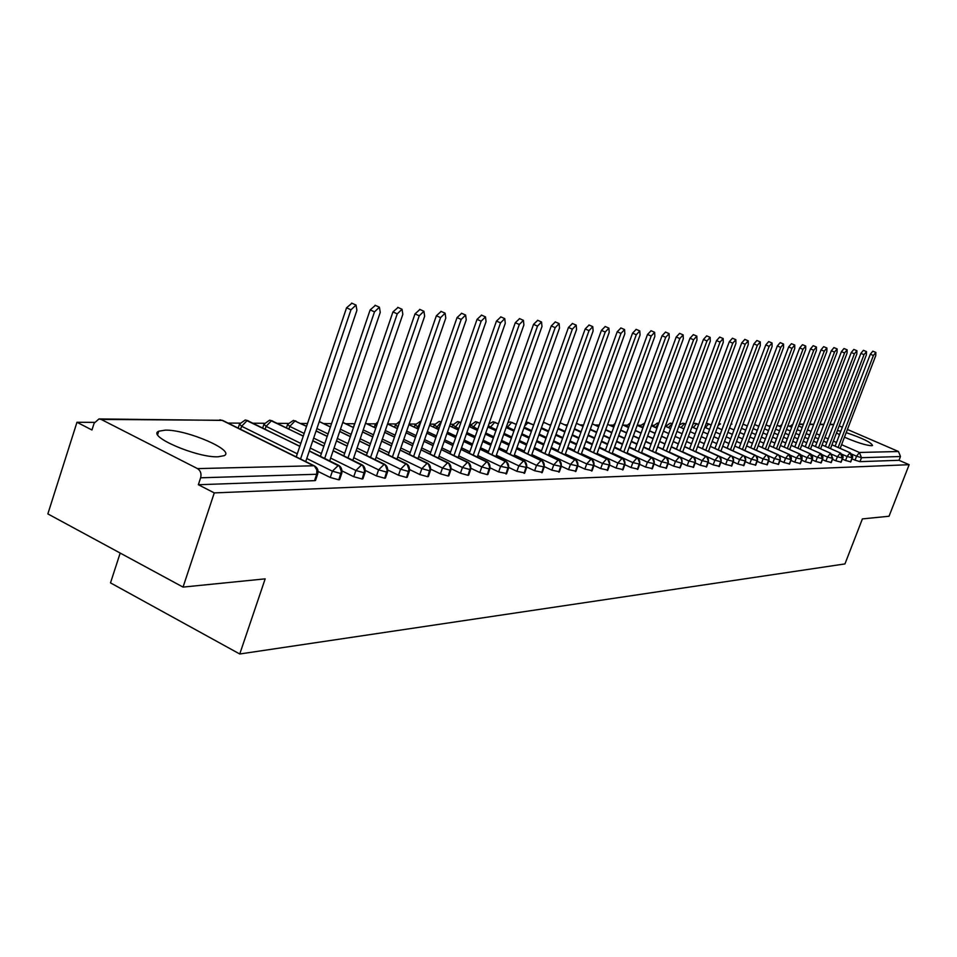 <?xml version="1.0" encoding="UTF-8"?>
<svg xmlns="http://www.w3.org/2000/svg" width="957" height="957" viewBox="0 0 957 957"><rect width="100%" height="100%" fill="white"/><g stroke="black" fill="none" stroke-linecap="round" stroke-linejoin="round"><path stroke-width="1.44" d="M846.203 432.648C862.544 438.186 871.325 442.469 872.533 445.483L871.396 445.723C865.284 445.184 856.312 442.325 844.469 437.182M839.492 434.705L836.514 432.875M218.076 456.788C196.903 457.889 146.409 436.057 158.73 431.224L165.322 430.148C186.926 429.514 235.649 450.58 224.141 455.676L218.076 456.788M847.423 429.454L898.479 451.513L900.477 456.513L899.006 460.293L909.15 464.695L889.041 516.242L862.401 518.909L844.947 563.924L239.752 653.99L265.173 578.853L183.05 587.096L47.85 513.897L76.967 422.276L91.956 429.992L94.121 423.221L98.99 418.939L101.179 419.429L197.489 468.607L313.705 465.772L221.964 420.29L101.179 419.429M790.135 426.044L789.011 426.044M780.087 425.997L778.831 425.985M769.823 425.937L768.435 425.937M758.985 425.889L757.8 425.877M666.467 425.398L665.558 425.387M653.607 425.327L651.585 425.315M640.436 425.255L637.23 425.243L642.937 427.875L637.206 425.339M626.931 425.183L623.378 425.171M613.102 425.111L609.31 425.099M598.915 425.04L594.871 425.016M583.567 424.956L580.074 424.944M567.429 424.872L564.869 424.86M550.837 424.788L549.27 424.776M471.107 424.358L469.767 424.358M453.08 424.274L450.173 424.25M434.538 424.166L429.956 424.142M415.458 424.071L409.106 424.035M395.803 423.963L387.693 423.927M375.551 423.855L366.986 423.819M354.688 423.748L345.633 423.7M331.541 423.628L323.598 423.58M307.52 423.496L300.869 423.461M288.057 423.401L277.386 423.341M264.395 423.269L253.126 423.209M239.944 423.138L228.041 423.078M94.444 422.372L76.967 422.276M120.187 553.062L110.498 582.873L239.752 653.99M680.128 467.841L673.68 466.155L675.451 461.382L679.35 456.896L657.603 447.015L680.391 457.721L681.695 459.982L681.898 463.08L680.2 467.71M637.9 469.097L631.046 467.554L632.864 462.602L612.313 453.14M315.032 479.17L315.499 480.462L314.518 480.665L198.35 484.721L214.272 492.903L183.05 587.096M314.518 480.665L316.695 474.265L200.635 477.794L198.35 484.721M200.635 477.794C201.616 473.691 200.563 470.629 197.489 468.607M839.181 425.889L842.339 427.253M909.15 464.695L214.272 492.903M837.387 430.59L840.832 431.2M851.921 458.798L855.056 460.161L856.587 456.214L851.814 454.132M899.006 460.293L859.972 461.657L855.056 460.161M850.761 461.836L845.557 460.484L847.089 456.477L842.136 454.312M842.304 459.061L845.557 460.484M841.119 462.159L835.844 460.796L837.399 456.764L832.231 454.491M832.482 459.324L835.844 460.796M831.262 462.494L825.915 461.13L827.482 457.039L822.111 454.683M822.434 459.587L825.915 461.13M821.19 462.841L815.771 461.465L817.35 457.326L811.751 454.862M812.158 459.874L815.771 461.465M810.89 463.2L805.399 461.8L806.99 457.625L801.153 455.042M801.655 460.15L805.399 461.8M800.363 463.559L794.788 462.159L796.391 457.925L790.291 455.233M790.913 460.437L794.788 462.159M789.585 463.93L783.927 462.518L785.553 458.236L779.177 455.412M779.919 460.724L783.927 462.518M778.567 464.301L772.825 462.877L774.452 458.559L767.777 455.58M768.662 461.023L772.825 462.877M767.275 464.695L761.449 463.26L763.1 458.882L756.078 455.747M757.143 461.322L761.449 463.26M755.731 465.09L749.809 463.643L751.472 459.216L744.067 455.891M745.347 461.633L749.809 463.643M743.9 465.485L737.895 464.037L739.57 459.551L731.686 456.01M733.265 461.944L737.895 464.037M731.782 465.903L725.681 464.432L727.368 459.898L708.467 451.393L748.266 344.544L748.218 340.824L745.204 344.269L741.771 342.821L744.857 339.4M720.872 462.267L725.681 464.432M719.365 466.322L713.156 464.851L714.879 460.257L695.739 451.62M708.18 462.602L713.156 464.851M706.637 466.753L700.333 465.269L702.067 460.628L682.712 451.86M695.177 462.925L700.333 465.269M693.586 467.207L687.174 465.7L688.92 460.999L669.338 452.111M681.827 463.272L687.174 465.7M668.13 463.619L673.68 466.155M666.467 468.129L659.84 466.609L661.622 461.776L641.573 452.613M654.086 463.966L659.84 466.609M652.375 468.607L645.64 467.076L647.434 462.183L627.134 452.876M639.671 464.336L645.64 467.076M624.873 464.707L631.046 467.554M623.043 469.6L616.069 468.045L617.899 463.021L597.084 453.415M609.645 465.078L616.069 468.045M607.779 470.114L600.673 468.559L602.527 463.463L581.449 453.702M593.974 465.449L600.673 468.559M592.084 470.653L584.847 469.086L586.725 463.918L565.372 453.989M577.884 465.832L584.847 469.086M575.958 471.191L568.578 469.612L570.468 464.384L548.851 454.288M561.34 466.226L568.578 469.612M559.367 471.753L551.842 470.174L553.756 464.851L531.853 454.587M544.318 466.633L551.842 470.174M542.296 472.327L534.628 470.736L536.554 465.353L514.352 454.898M526.781 467.04L534.628 470.736M524.723 472.925L516.9 471.322L518.85 465.856L496.348 455.221M508.729 467.447L516.9 471.322M506.624 473.536L498.645 471.921L500.607 466.37L477.794 455.544M490.128 467.865L498.645 471.921M487.974 474.158L487.28 474.648L479.828 472.543L481.814 466.908L458.69 455.879M470.952 468.296L479.828 472.543M468.751 474.804L468.021 475.318L460.437 473.189L462.446 467.459L438.988 456.226M451.178 468.727L460.437 473.189M448.534 474.959L448.175 476.012L440.435 473.847L442.469 468.033L418.676 456.573M430.758 469.169L440.435 473.847M428.066 475.617L427.683 476.718L419.8 474.528L421.858 468.619L397.717 456.944M409.692 469.612L419.8 474.528M406.94 476.299L407.227 477.292L406.534 477.459L398.495 475.222L400.576 469.229L376.077 457.314M387.92 470.066L398.495 475.222M385.109 477.005L385.42 478.045L384.69 478.225L376.496 475.952L378.589 469.863L353.731 457.697M365.43 470.521L376.496 475.952M362.559 477.722L362.894 478.823L362.117 479.002L353.755 476.706L355.884 470.509L330.643 458.092M342.163 470.976L353.755 476.706M339.245 478.476L339.591 479.624L338.79 479.816L330.249 477.483L332.39 471.179L306.766 458.499M318.083 471.442L330.249 477.483M309.29 451.046L339.508 466.322L341.326 471.442L338.79 479.816M297.292 453.809L241.595 426.248L239.501 424.095L245.183 420.015L247.241 420.47L299.804 446.369M333.132 450.795L362.835 465.724L364.629 470.772L362.117 479.002M300.797 443.414L266.07 426.332L263.965 424.202L269.539 420.195L271.585 420.637L303.249 436.153M312.748 440.818L323.861 446.249M356.183 450.556L385.396 465.162L387.178 470.114L384.69 478.225M304.159 433.449L289.756 426.403L287.626 424.31L293.488 420.374L306.551 426.367M316.073 431.009L327.186 436.428M336.481 440.95L347.128 446.141M378.493 450.316L407.239 464.612L408.986 469.492L406.534 477.459M319.255 421.606L330.392 427.001M339.687 431.511L350.358 436.679M359.425 441.069L369.641 446.022M400.098 450.077L428.377 464.073L430.112 468.87L427.683 476.718M342.773 422.444L353.456 427.6M362.547 431.978L372.763 436.906M381.64 441.177L391.437 445.902M421.02 449.85L448.857 463.559L450.568 468.284L448.175 476.012M365.538 423.233L375.778 428.15M384.654 432.408L394.463 437.11M403.136 441.273L412.539 445.783M441.297 449.623L468.703 463.056L470.401 467.71L468.021 475.318M387.561 423.975L397.382 428.664M406.067 432.803L415.482 437.301M423.975 441.356L433.007 445.663M460.963 449.407L487.95 462.578L489.625 467.16L487.28 474.648M408.89 424.657L418.317 429.143M426.822 433.174L435.866 437.469M444.168 441.416L452.84 445.543M480.043 449.192L506.624 462.099L508.287 466.609L505.954 473.99M429.561 425.303L438.605 429.585M446.931 433.521L455.616 437.636M463.75 441.476L472.088 445.424M418.867 427.564L415.075 424.884L420.446 421.319M498.561 448.977L524.747 461.645L526.386 466.095L524.089 473.356M439.107 428.162L434.167 424.968L439.072 421.451L441.261 421.989M449.587 425.913L458.283 430.004M466.43 433.844L474.78 437.78M482.747 441.524L490.762 445.304M516.541 448.761L542.344 461.202L543.971 465.58L541.686 472.746M458.738 428.724L452.721 425.052L457.554 421.582L460.867 422.659M469.014 426.475L477.376 430.399M485.355 434.143L493.381 437.899M501.181 441.572L508.897 445.184M534.006 448.558L559.438 460.772L561.041 465.09L558.792 472.148M477.782 429.25L470.748 425.135L475.509 421.726L479.876 423.281M487.867 427.013L495.905 430.77M503.717 434.418L511.433 438.019M519.089 441.596L526.506 445.065M550.969 448.366L576.054 460.353L577.633 464.612L575.408 471.574M488.943 423.975L492.975 421.846L498.346 423.879M506.169 427.516L513.897 431.105M521.553 434.669L528.982 438.127M536.482 441.62L543.624 444.945M567.477 448.163L592.204 459.946L593.771 464.145L591.558 471.011M507.964 422.444L510.356 421.977L516.266 424.43M523.934 427.982L531.374 431.428M538.887 434.909L546.028 438.222M553.385 441.632L560.264 444.826M583.519 447.972L607.91 459.551L609.465 463.69L607.276 470.461M526.015 422.133L533.683 424.956M541.195 428.425L548.349 431.739M555.718 435.136L562.596 438.318M569.822 441.644L576.437 444.706M624.873 464.588L617.899 463.021L622.134 458.295L599.154 447.732L623.186 459.157L624.73 463.248L622.564 469.935M543.121 423.066L544.605 422.635L550.598 425.458M557.979 428.844L564.869 432.014M578.734 438.33L572.119 435.291L578.722 438.39M585.804 441.656L592.18 444.586M614.334 447.601L638.068 458.786L639.587 462.817L637.446 469.409M560.168 422.767L567.058 425.925M580.947 432.229L574.308 429.191L580.923 432.277M588.017 435.531L594.405 438.462M601.355 441.656L607.504 444.467M629.132 447.421L652.542 458.427L654.05 462.398L651.932 468.906M576.425 423.329L583.064 426.367L576.437 423.281M590.158 429.609L596.546 432.528L590.182 429.561M603.52 435.71L609.669 438.521M616.499 441.644L622.421 444.359M643.535 447.242L666.646 458.068L668.142 461.992L666.036 468.416M592.239 423.879L598.627 426.786M605.602 429.968L611.762 432.767L605.625 429.908M618.605 435.878L624.526 438.581M631.237 441.644L636.943 444.239M655.629 452.362L675.451 461.382L681.551 463.176L679.793 467.937M613.808 427.133L607.647 424.346L613.784 427.181M620.638 430.291L626.572 432.983M633.283 436.033L639.001 438.629M645.592 441.632L651.107 444.132L645.616 441.584M671.264 446.895L693.789 457.386L695.249 461.202L693.191 467.471M622.612 424.872L628.546 427.564L622.624 424.824M641.011 433.15L635.292 430.566L640.987 433.198M653.117 438.629L647.614 436.141L653.105 438.677M664.912 443.964L659.6 441.572L664.9 444.012M684.614 446.728L706.852 457.051L708.3 460.831L706.254 467.016M649.528 430.901L655.043 433.389M661.538 436.32L666.85 438.713M673.226 441.596L678.346 443.904M697.617 446.56L719.592 456.728L721.028 460.461L718.994 466.561M658.703 423.449L655.545 427.576L656.945 428.21L651.43 425.733L656.933 428.257M663.428 431.176L668.74 433.569M675.128 436.44L680.271 438.713M686.516 441.572L691.456 443.797M642.96 427.803L640.125 425.901L644.659 422.982M733.481 461.37L727.368 459.898L730.981 455.628L710.333 446.369L732.009 456.417L733.433 460.102L731.435 466.131M665.259 426.188L670.582 428.58M682.114 433.7L676.982 431.404L682.102 433.748M688.37 436.559L693.323 438.773M699.483 441.548L704.256 443.689M655.545 427.576L653.308 425.961L657.387 423.066L658.763 423.281M722.702 446.249L744.139 456.106L745.551 459.755L743.565 465.712M667.101 426.966L666.18 426.021L670.211 423.161L672.376 423.724M678.764 426.583L683.896 428.88L678.776 426.547M690.176 431.691L695.129 433.904L690.188 431.655M701.302 436.667L706.075 438.796L701.314 436.631M712.14 441.512L716.745 443.581L712.152 441.476M757.394 460.664L751.472 459.216L754.953 455.042L734.82 446.058L755.982 455.819L757.37 459.408L755.408 465.293M679.362 424.968L682.724 423.257L684.769 423.76M691.935 426.954L696.887 429.167L691.947 426.93M703.06 431.93L707.833 434.059M718.528 438.785L713.922 436.727L718.516 438.82M724.485 441.488L728.935 443.474L724.497 441.452M746.616 445.938L767.538 455.52L768.914 459.073L766.964 464.899M693.095 423.819L695.368 423.353L698.586 424.561L696.971 423.843M709.568 429.406L704.783 427.289L709.556 429.442M715.633 432.145L720.238 434.203L715.645 432.109M726.219 436.859L730.658 438.844M736.543 441.452L740.826 443.366M758.147 445.795L778.831 455.233L780.194 458.75L778.268 464.504M706.182 423.508L711.218 424.956M717.307 427.659L721.913 429.705L717.319 427.623M727.894 432.361L732.344 434.334M738.23 436.942L742.524 438.856L738.242 436.918M752.465 443.235L748.326 441.392L752.453 443.258M769.416 445.639L788.712 454.192L790.925 459.85L789.298 464.121M718.839 423.52L720.525 423.999M733.995 429.92L729.545 427.946L733.983 429.956M739.869 432.564L744.163 434.466M749.965 437.026L754.104 438.868L749.965 437.002M759.81 441.392L763.806 443.163L759.822 441.356M801.966 459.336L796.391 457.925L799.633 453.953L780.445 445.472L799.502 453.929L801.691 459.516L800.088 463.738M731.112 423.748L731.914 424.071M741.472 428.293L745.766 430.183M751.568 432.743L755.719 434.586M761.413 437.098L765.421 438.868L761.425 437.074M771.043 441.356L774.907 443.055L771.043 441.321M791.2 445.364L810.053 453.666L812.218 459.204L810.627 463.367M747.345 425.997L743.039 424.107L747.333 426.032M753.135 428.58L757.286 430.411L753.147 428.557M762.992 432.923L767 434.693M776.498 438.844L772.622 437.146L776.486 438.88M782.013 441.309L785.757 442.959M801.715 445.22L820.364 453.415L822.518 458.882L820.939 463.009M754.654 424.525L758.805 426.355M768.543 430.602L764.535 428.832L768.531 430.626M774.153 433.102L778.029 434.801L774.165 433.066M787.312 438.856L783.568 437.205L787.3 438.88M792.743 441.273L796.356 442.864L792.755 441.249M832.829 458.415L827.482 457.039L830.568 453.199L812.026 445.053L830.449 453.175L832.578 458.582L831.011 462.662M766.007 424.908L770.026 426.666L766.019 424.872M775.649 429.131L779.524 430.829L775.66 429.107M785.063 433.258L788.807 434.897L785.075 433.234M797.875 438.856L794.262 437.265L797.863 438.88M806.739 442.744L803.246 441.213L806.727 442.768M822.087 444.945L840.318 452.936L842.423 458.283L840.88 462.315M777.108 425.267L780.984 426.966L777.12 425.243M786.522 429.382L790.267 431.021M799.346 434.968L795.734 433.389L799.346 434.992M808.21 438.856L804.729 437.325L808.21 438.88M813.498 441.189L816.871 442.672L813.51 441.165M852.292 457.841L847.089 456.477L850.079 452.721L831.944 444.802L849.972 452.697L852.065 457.984L850.522 461.98M787.958 425.614L791.702 427.241M797.157 429.633L800.782 431.212L797.169 429.609M806.153 433.557L809.646 435.088M814.945 437.397L818.319 438.868M823.534 441.153L826.8 442.577L823.546 441.129M305.726 461.585L356.913 310.319L356.016 305.068L350.956 309.805L346.554 307.807L351.925 303.213M296.251 456.884L346.554 307.807M300.534 459.013L350.956 309.805M329.675 460.927L380.252 312.365L379.415 307.209L374.498 311.862L370.156 309.889L375.359 305.367M320.428 456.369L370.156 309.889M324.662 458.451L374.498 311.862M352.846 460.305L402.825 314.339L402.048 309.267L397.251 313.848L392.956 311.91L398.016 307.46M343.802 455.867L392.956 311.91M347.989 457.925L397.251 313.848M375.264 459.707L424.657 316.241L423.927 311.264L419.262 315.774L415.015 313.872L419.932 309.47M366.411 455.4L415.015 313.872M370.562 457.41L419.262 315.774M396.964 459.133L445.783 318.095L445.113 313.19L440.567 317.64L436.368 315.762L441.141 311.42M388.315 454.934L436.368 315.762M392.418 456.92L440.567 317.64M417.982 458.582L466.238 319.877L465.616 315.056L461.178 319.435L457.039 317.592L461.681 313.31M409.524 454.491L457.039 317.592M413.58 456.453L461.178 319.435M438.354 458.044L486.06 321.612L485.486 316.875L481.156 321.181L477.053 319.363L481.586 315.14M430.076 454.073L477.053 319.363M434.083 455.999L481.156 321.181M458.104 457.542L505.272 323.299L504.746 318.621L500.523 322.88L496.468 321.085L500.87 316.923M449.993 453.666L496.468 321.085M453.965 455.556L500.523 322.88M477.268 457.039L523.898 324.925L523.419 320.332L519.292 324.519L515.285 322.748L519.579 318.645M469.325 453.271L515.285 322.748M473.248 455.137L519.292 324.519M495.87 456.573L541.973 326.504L541.53 321.983L537.511 326.11L533.539 324.363L537.726 320.308M488.082 452.888L533.539 324.363M491.958 454.731L537.511 326.11M513.921 456.118L559.522 328.036L559.115 323.586L555.18 327.653L551.256 325.942L555.347 321.935M506.289 452.517L551.256 325.942M510.129 454.336L555.18 327.653M531.458 455.676L576.557 329.531L576.198 325.141L572.346 329.16L568.458 327.461L572.453 323.514M523.969 452.159L568.458 327.461M527.774 453.953L572.346 329.16M548.505 455.245L593.113 330.978L592.778 326.648L589.022 330.62L585.17 328.945L589.069 325.045M541.16 451.824L585.17 328.945M544.928 453.582L589.022 330.62M565.073 454.838L609.202 332.378L608.903 328.119L605.219 332.031L601.415 330.38L605.231 326.528M557.859 451.489L601.415 330.38M561.592 453.223L605.219 332.031M581.186 454.443L624.837 333.742L624.574 329.543L620.973 333.407L617.205 331.78L620.926 327.976M574.104 451.166L617.205 331.78M577.801 452.876L620.973 333.407M596.857 454.061L640.054 335.082L639.814 330.943L636.285 334.747L632.565 333.144L636.202 329.387M589.907 450.855L632.565 333.144M593.567 452.541L636.285 334.747M612.109 453.69L654.851 336.374L654.648 332.294L651.191 336.051L647.506 334.472L651.071 330.751M605.291 450.556L647.506 334.472M608.903 452.218L651.191 336.051M626.967 453.331L669.266 337.63L669.087 333.61L665.701 337.319L662.053 335.751L665.534 332.091M620.268 450.257L662.053 335.751M623.844 451.895L665.701 337.319M641.429 452.984L683.298 338.862L683.142 334.89L679.817 338.551L676.204 337.008L679.626 333.383M634.85 449.969L676.204 337.008M638.391 451.596L679.817 338.551M655.533 452.649L696.959 340.058L696.828 336.134L693.574 339.759L689.997 338.228L693.346 334.651M649.049 449.694L689.997 338.228M652.566 451.297L693.574 339.759M669.266 452.314L710.273 341.218L710.166 337.354L706.984 340.931L703.443 339.424L706.721 335.883M662.902 449.431L703.443 339.424M666.371 451.01L706.984 340.931M682.652 452.003L723.265 342.355L723.169 338.539L720.047 342.068L716.542 340.584L719.748 337.079M676.396 449.168L716.542 340.584M679.841 450.723L720.047 342.068M695.715 451.692L735.921 343.455L735.849 339.687L732.787 343.18L729.306 341.709L732.464 338.252M689.566 448.917L729.306 341.709M692.976 450.448L732.787 343.18M721.076 461.741L714.879 460.257L718.551 455.939L697.641 446.524L702.402 448.666L741.771 342.821M705.776 450.185L745.204 344.269M720.896 451.106L760.301 345.597L760.277 341.912L757.322 345.333L753.913 343.898L756.879 340.489L760.277 341.912M714.939 448.426L753.913 343.898M718.276 449.934L757.322 345.333M733.026 450.819L772.06 346.625L772.06 342.989L769.153 346.362L765.779 344.939L768.686 341.577L772.06 342.989M727.164 448.199L765.779 344.939M730.478 449.682L769.153 346.362M744.881 450.544L783.532 347.618L783.544 344.042L780.697 347.379L777.347 345.967L780.206 342.642L783.544 344.042M739.103 447.972L777.347 345.967M742.393 449.431L780.697 347.379M756.461 450.28L794.741 348.599L794.765 345.058L791.965 348.36L788.652 346.972L791.463 343.683L794.765 345.058M750.767 447.744L788.652 346.972M754.02 449.192L791.965 348.36M767.765 450.017L805.686 349.556L805.734 346.063L802.971 349.317L799.693 347.953L802.456 344.687L805.734 346.063M762.155 447.529L799.693 347.953M765.385 448.965L802.971 349.317M778.819 449.766L816.381 350.489L816.441 347.032L813.725 350.262L810.483 348.91L813.199 345.68L816.441 347.032M773.292 447.326L810.483 348.91M776.486 448.737L813.725 350.262M789.621 449.527L826.836 351.41L826.908 347.989L824.24 351.183L821.022 349.843L823.69 346.649L826.908 347.989M784.178 447.122L821.022 349.843M787.336 448.522L824.24 351.183M800.172 449.288L837.052 352.308L837.136 348.922L834.516 352.08L831.334 350.752L833.954 347.594L837.136 348.922M794.812 446.919L831.334 350.752M797.947 448.307L834.516 352.08M810.507 449.048L847.041 353.181L847.148 349.831L844.564 352.954L841.406 351.65L843.99 348.527L847.148 349.831M805.22 446.728L841.406 351.65M808.33 448.091L844.564 352.954M820.604 448.821L856.814 354.03L856.934 350.729L854.386 353.815L851.263 352.511L853.8 349.437L856.934 350.729M815.4 446.536L851.263 352.511M818.474 447.888L854.386 353.815M830.497 448.606L866.372 354.868L866.504 351.602L864.004 354.664L860.893 353.372L863.393 350.322L866.504 351.602M825.353 446.357L860.893 353.372M828.415 447.685L864.004 354.664M840.162 448.39L875.727 355.681L875.87 352.451L873.406 355.478L870.332 354.21L872.796 351.183L875.87 352.451M835.102 446.177L870.332 354.21M838.129 447.493L873.406 355.478M315.499 480.462L317.664 474.062L316.695 474.265L316.863 469.983L314.339 465.856L222.622 420.398L99.361 418.939M833.655 424.633L829.851 424.609M823.774 424.561L819.85 424.537M813.677 424.489L809.61 424.465M803.354 424.418L799.155 424.394M798.557 425.937L802.181 427.516M807.564 429.86L811.058 431.38M816.357 433.7L819.73 435.172M824.958 437.445L828.212 438.868M833.356 441.105L836.514 442.481M841.586 444.694L859.422 452.47L898.479 451.513M900.477 456.513L861.491 457.697L859.972 461.657M859.422 452.47L861.491 457.697L856.587 456.214L859.422 452.47M248.258 420.805L247.241 420.47L241.595 426.248L240.59 429.298M339.591 479.624L341.745 473.344C342.319 469.456 341.23 466.765 338.467 465.258L332.39 471.179L340.931 473.536L341.912 472.83M314.901 466.143L314.339 465.856C317.568 467.71 318.681 470.449 317.664 474.062L317.844 473.512M219.871 419.824L223.16 420.661M321.385 453.534L310.295 448.079M272.53 420.96L271.585 420.637L266.07 426.332L265.137 429.131M344.687 453.271L334.053 448.067M324.782 443.534L313.669 438.103M296.036 421.104L295.139 420.805L289.756 426.403L288.894 428.975M367.237 453.008L357.045 448.055M347.977 443.641L337.331 438.462M328.036 433.94L316.911 428.533M389.068 452.757L379.283 448.02M370.419 443.737L360.215 438.785M351.135 434.394L340.465 429.238M410.206 452.505L400.816 447.984M392.155 443.809L382.357 439.096M373.481 434.813L363.253 429.896M430.71 452.254L421.69 447.936M413.209 443.869L403.806 439.359M395.121 435.208L385.312 430.506M450.58 452.015L441.907 447.876M433.617 443.916L424.585 439.61M416.092 435.567L406.677 431.069M397.98 426.93L397.047 428.389M469.851 451.776L461.525 447.816M453.391 443.964L444.718 439.837M436.416 435.902L427.372 431.607M420.781 422.061L416.762 428.293M488.56 451.537L480.546 447.756M472.591 443.988L464.253 440.053M456.118 436.201L447.433 432.097M439.466 421.463L441.285 421.905L435.913 428.222M506.72 451.309L499.016 447.685M491.216 444.012L483.201 440.232M475.234 436.488L466.884 432.552M460.245 422.36L459.42 421.977L454.515 428.138M524.364 451.082L516.947 447.601M509.303 444.024L501.6 440.411M493.788 436.751L485.761 432.983M478.141 422.468L477.364 422.109L472.591 428.066M541.506 450.855L534.377 447.529M526.876 444.024L519.46 440.567M511.804 436.99L504.088 433.389M496.264 429.741L490.51 427.049L490.175 428.006M558.17 450.639L551.304 447.445M543.947 444.024L536.805 440.71M529.305 437.217L521.876 433.76M514.22 430.195L507.569 427.109L507.27 427.946M574.379 450.424L567.764 447.362M560.551 444.012L553.672 440.83M546.315 437.421L539.162 434.107M531.649 430.626L524.221 427.193M590.146 450.209L583.77 447.278M576.688 444L570.073 440.95M562.848 437.612L555.969 434.442M548.6 431.033L541.447 427.731M605.494 450.005L599.357 447.182M592.395 443.988L586.019 441.057M578.937 437.792L572.31 434.741M565.085 431.416L558.194 428.246M620.435 449.802L614.514 447.086M607.683 443.964L601.546 441.141M594.584 437.959L588.208 435.028M581.102 431.774L574.475 428.736M634.981 449.611L629.275 447.003M622.576 443.94L616.655 441.225M609.812 438.103L603.664 435.303M596.701 432.109L590.313 429.191M649.157 449.407L643.666 446.907M637.075 443.904L631.357 441.309M624.646 438.246L618.724 435.543M611.882 432.432L605.721 429.633M662.974 449.216L657.674 446.811M651.191 443.869L645.688 441.368M639.097 438.378L633.378 435.782M626.656 432.731L620.734 430.04M676.455 449.024L671.336 446.716M664.959 443.833L659.66 441.428M653.164 438.497L647.662 435.997M641.058 433.007L635.34 430.423M689.59 448.845L684.65 446.62M678.381 443.797L673.261 441.476M666.885 438.605L661.574 436.201M655.09 433.282L649.576 430.794M644.24 424.334L642.35 427.612M691.48 443.749L686.54 441.524L691.48 443.749M668.764 433.521L663.44 431.128L668.764 433.533M362.894 478.823L365.012 472.638C365.574 468.822 364.509 466.167 361.794 464.683L355.884 470.509L364.246 472.818L365.179 472.16M309.338 450.903L338.993 465.521M385.42 478.045L387.525 471.968C388.099 468.224 387.035 465.604 384.343 464.133L378.589 469.863L386.795 472.136L387.681 471.502M333.168 450.663L362.272 464.935M407.227 477.292L409.309 471.311C409.871 467.614 408.83 465.042 406.175 463.595L400.576 469.229L408.615 471.478L409.452 470.88M356.219 450.436L384.798 464.36M428.341 476.562L430.399 470.677C430.961 467.028 429.932 464.504 427.312 463.08L421.858 468.619L429.741 470.832L430.542 470.27M378.529 450.197L406.593 463.81M448.797 475.856L450.831 470.054C451.405 466.49 450.388 463.989 447.792 462.578L442.469 468.033L450.209 470.21L450.962 469.672M354.269 425.195L354.88 423.437M400.134 449.969L427.707 463.272M468.631 475.174L470.641 469.456C471.191 465.939 470.198 463.487 467.638 462.087L462.446 467.459L470.043 469.6L470.76 469.097M376.436 426.212L375.156 424.705L378.039 421.558M421.056 449.754L448.163 462.757M487.855 474.505L489.84 468.882C490.391 465.413 489.41 462.985 486.886 461.609L481.814 466.908L489.266 469.026L489.96 468.535M399.954 421.2L395.408 424.788L397.61 426.75L398.973 424.059M441.333 449.527L467.985 462.255M506.504 473.859L508.478 468.32C509.028 464.923 508.059 462.53 505.559 461.154L500.607 466.37L508.586 467.997M460.999 449.312L487.209 461.764M524.603 473.237L526.565 467.77C527.104 464.42 526.147 462.064 523.682 460.712L518.85 465.856L526.673 467.471M480.067 449.096L505.858 461.298M542.188 472.626L544.114 467.243C544.665 463.93 543.708 461.609 541.279 460.281L536.554 465.353L544.222 466.956M498.585 448.893L523.957 460.843M559.271 472.028L561.173 466.729C561.723 463.475 560.79 461.19 558.374 459.862L553.756 464.851L561.28 466.454M516.565 448.689L541.542 460.413M575.863 471.454L577.753 466.226C578.303 463.021 577.37 460.76 574.978 459.456L570.468 464.384L577.849 465.963M488.333 425.709L490.51 427.049L494.805 422.228L495.559 422.575M534.03 448.486L558.613 459.982M592 470.904L593.866 465.748C594.405 462.578 593.496 460.341 591.139 459.061L586.725 463.918L593.962 465.497M506.504 426.571L507.569 427.109L511.768 422.348L512.485 422.683M550.993 448.295L575.217 459.563M607.695 470.354L609.549 465.269C610.087 462.159 609.19 459.958 606.846 458.678L602.527 463.463L609.633 465.03M524.627 426.032L528.288 422.468L528.97 422.779M567.501 448.103L591.354 459.157M583.543 447.912L607.348 459.073M637.829 469.313L639.647 464.36C640.173 461.334 639.3 459.181 637.003 457.936L632.864 462.602L639.719 464.145M622.959 469.827L624.801 464.815C625.34 461.741 624.442 459.563 622.134 458.295L622.612 458.678M550.622 425.398L545.012 422.886M652.303 468.81L654.098 463.93C654.624 460.927 653.751 458.81 651.49 457.578L647.434 462.183L654.169 463.726M614.346 447.541L637.458 458.283M567.07 425.865L560.635 422.982M666.395 468.32L668.177 463.499C668.716 460.556 667.854 458.475 665.605 457.231L661.622 461.776L668.249 463.308M629.144 447.362L651.92 457.913M598.819 426.26L599.596 424.13M643.559 447.194L666.012 457.542M693.514 467.375L695.261 462.686C695.787 459.803 694.949 457.769 692.748 456.573L688.92 460.999L695.332 462.506M613.892 426.882L612.791 425.769L615.243 423.173M679.733 457.183L679.35 456.896C681.575 458.116 682.425 460.173 681.898 463.08L681.958 462.901M706.565 466.932L708.3 462.291C708.814 459.444 707.989 457.434 705.811 456.25L702.067 460.628L708.359 462.123M628.617 427.372L626.62 425.841L630.244 422.922M671.288 446.847L693.119 456.848M684.626 446.692L706.158 456.513M719.305 466.49L721.016 461.908C721.518 459.097 720.705 457.111 718.551 455.939L718.886 456.178M743.84 465.64L745.527 461.166C746.041 458.439 745.24 456.489 743.111 455.341L739.57 459.551L745.575 461.011M668.429 427.564L672.281 423.688M731.722 466.059L733.421 461.525C733.935 458.774 733.122 456.8 730.981 455.628L731.304 455.867M681.013 427.552L684.518 423.604L683.131 423.257M722.726 446.213L743.422 455.556M767.227 464.827L768.878 460.461C769.38 457.793 768.591 455.891 766.521 454.766L763.1 458.882L768.926 460.317M693.311 427.528L696.72 423.688L695.368 423.353M755.671 465.222L757.346 460.807C757.848 458.104 757.059 456.19 754.953 455.042L755.252 455.257M778.519 464.432L780.146 460.114C780.649 457.482 779.871 455.604 777.814 454.491L774.452 458.559L780.194 459.982M705.309 427.516L708.886 423.915M746.627 445.902L766.796 454.958M789.537 464.049L791.164 459.779C791.666 457.195 790.901 455.329 788.855 454.216L785.553 458.236L791.212 459.659M718.097 425.518L720.31 423.855L718.994 423.532M758.159 445.759L778.089 454.671M730.992 424.083L731.698 423.939L731.112 423.736M769.428 445.615L789.106 454.396M810.854 463.308L812.445 459.145C812.936 456.597 812.182 454.778 810.184 453.69L806.99 457.625L812.481 459.025M800.315 463.678L801.918 459.456C802.421 456.896 801.655 455.053 799.633 453.953L799.885 454.12M821.154 462.949L822.721 458.834C823.211 456.31 822.47 454.515 820.484 453.439L817.35 457.326L822.769 458.714M791.2 445.328L810.412 453.857M801.727 445.196L820.711 453.594M841.071 462.267L842.627 458.224C843.679 457.195 842.95 455.436 840.437 452.948L837.399 456.764L842.662 458.128M831.226 462.602L832.781 458.523L830.784 453.343M822.099 444.921L840.641 453.092M850.713 461.932L852.256 457.936C853.297 456.908 852.567 455.173 850.079 452.721L850.283 452.852M158.73 431.224L157.63 434.622M799.251 424.118L803.461 424.142M809.718 424.19L813.785 424.226M819.946 424.262L823.881 424.298M829.958 424.346L833.762 424.37M238.173 428.102L239.334 424.609M262.708 427.935L263.797 424.681M245.554 420.015L299.84 446.225M286.466 427.779L287.471 424.764M269.91 420.207L303.285 436.021M312.795 440.687L323.897 446.129M293.488 420.374L306.587 426.248M316.109 430.889L327.234 436.308M336.517 440.83L347.164 446.022M319.291 421.499L330.428 426.894M339.735 431.404L350.394 436.559M359.461 440.962L369.677 445.902M353.324 427.408L354.15 424.992M342.809 422.348L353.492 427.492M362.583 431.87L372.799 436.799M381.676 441.069L391.473 445.795M374.259 427.3L375.036 425.064M365.574 423.138L375.814 428.042M384.69 432.313L394.499 437.014M403.172 441.177L412.575 445.687M394.583 427.217L395.289 425.135M387.597 423.879L397.418 428.569M406.103 432.708L415.517 437.205M424.011 441.261L433.031 445.567M414.297 427.121L414.955 425.207M408.926 424.573L418.353 429.047M426.846 433.09L435.89 437.385M444.204 441.333L452.876 445.448M433.437 427.049L434.059 425.279M429.585 425.219L438.641 429.502M446.955 433.437L455.64 437.552M463.774 441.392L472.112 445.34M452.039 426.978L452.613 425.351M449.623 425.829L458.319 429.932M466.454 433.76L474.804 437.696M482.771 441.452L490.785 445.22M470.126 426.906L470.653 425.41M457.948 421.594L460.891 422.575M469.05 426.403L477.399 430.327M485.378 434.071L493.405 437.827M501.217 441.488L508.921 445.101M475.904 421.726L479.912 423.209M487.891 426.942L495.929 430.698M503.741 434.346L511.457 437.947M519.113 441.524L526.529 444.993M493.369 421.858L498.37 423.807M506.193 427.444L513.921 431.045M521.577 434.61L529.006 438.067M536.506 441.548L543.648 444.873M510.356 421.977L516.29 424.37M523.957 427.923L531.386 431.368M538.899 434.849L546.052 438.162M553.409 441.572L560.288 444.754M526.888 422.109L533.695 424.896M541.219 428.365L548.373 431.667M555.742 435.076L562.62 438.246M569.846 441.584L576.461 444.646M558.003 428.796L564.881 431.954M585.828 441.596L592.204 444.527M588.041 435.483L594.417 438.402M601.379 441.596L607.528 444.419M603.532 435.662L609.681 438.473M616.523 441.596L622.433 444.299M598.281 426.571L598.532 425.901M592.251 423.819L598.651 426.738M618.617 435.83L624.538 438.533M631.261 441.596L636.967 444.192M620.65 430.243L626.584 432.935M633.307 435.985L639.013 438.581M649.552 430.853L655.067 433.342M661.55 436.272L666.862 438.677M673.238 441.548L678.357 443.857M665.282 426.152L670.594 428.533M688.394 436.524L693.335 438.737M699.507 441.5L704.268 443.641M658.763 423.257L657.794 423.078M670.618 423.173L672.388 423.688M703.072 431.894L707.845 434.023M726.231 436.823L730.669 438.808M736.555 441.416L740.838 443.33M707.307 423.437L711.23 424.92M727.906 432.325L732.356 434.299M739.881 432.528L744.175 434.43M741.484 428.257L745.778 430.16M751.58 432.72L755.731 434.55M763.004 432.899L767.012 434.669M782.025 441.285L785.757 442.935M754.666 424.501L758.817 426.332M770.696 424.884L769.572 426.439M781.989 424.31L779.859 426.439M786.534 429.358L790.279 430.997M792.886 424.13L789.932 426.439M787.97 425.59L791.714 427.217M806.165 433.533L809.658 435.064M814.957 437.373L818.331 438.844M356.016 305.068L351.626 303.082M379.415 307.209L375.084 305.247M402.048 309.267L397.753 307.341M423.927 311.264L419.692 309.362M445.113 313.19L440.914 311.324M465.616 315.056L461.477 313.226M485.486 316.875L481.383 315.056M504.746 318.621L500.69 316.839M523.419 320.332L519.412 318.561M541.53 321.983L537.571 320.248M559.115 323.586L555.192 321.875M576.198 325.141L572.31 323.454M592.778 326.648L588.938 324.985M608.903 328.119L605.099 326.481M624.574 329.543L620.806 327.928M639.814 330.943L636.094 329.34M654.648 332.294L650.963 330.703M669.087 333.61L665.438 332.043M683.142 334.89L679.53 333.347M696.828 336.134L693.263 334.615M710.166 337.354L706.637 335.847M723.169 338.539L719.676 337.055M735.849 339.687L732.38 338.228M748.218 340.824L744.785 339.364"/></g></svg>
